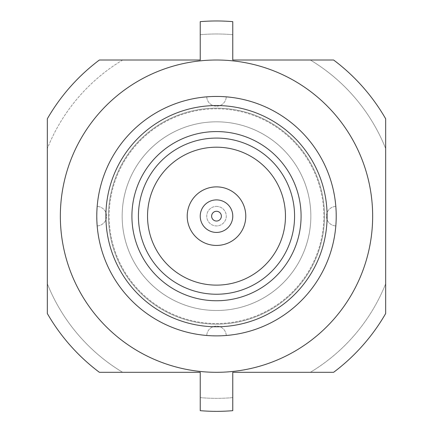 <?xml version="1.0" encoding="UTF-8"?>
<svg xmlns="http://www.w3.org/2000/svg" width="433" height="433" viewBox="0 0 433 433"><rect width="100%" height="100%" fill="white"/><g stroke="black" fill="none" stroke-linecap="round" stroke-linejoin="round"><path stroke-width="0.32" stroke-dasharray="2.17 1.62" d="M216.5 199.894A16.265 16.265 0 0 1 230.589 224.294A16.265 16.265 0 0 1 202.411 224.294A16.265 16.265 0 0 1 216.5 199.894A16.265 16.265 0 0 1 232.765 216.159A16.265 16.265 0 0 1 216.5 232.429A16.265 16.265 0 0 1 200.235 216.159A16.265 16.265 0 0 1 216.5 199.894A16.265 16.265 0 0 1 230.589 224.294A16.265 16.265 0 0 1 202.411 224.294A16.265 16.265 0 0 1 216.5 199.894A16.265 16.265 0 0 1 230.589 224.294A16.265 16.265 0 0 1 202.411 224.294A16.265 16.265 0 0 1 216.5 199.894A16.265 16.265 0 0 1 232.765 216.159A16.265 16.265 0 0 1 216.5 232.429A16.265 16.265 0 0 1 200.235 216.159A16.265 16.265 0 0 1 216.5 199.894A16.265 16.265 0 0 1 230.589 224.294A16.265 16.265 0 0 1 202.411 224.294A16.265 16.265 0 0 1 216.5 199.894M216.5 206.4A9.759 9.759 0 0 1 224.954 221.041A9.759 9.759 0 0 1 208.046 221.041A9.759 9.759 0 0 1 216.5 206.4A9.759 9.759 0 0 1 224.954 221.041A9.759 9.759 0 0 1 208.046 221.041A9.759 9.759 0 0 1 216.5 206.4M216.5 310.504A94.34 94.34 0 0 0 298.202 168.989A94.34 94.34 0 0 0 134.798 168.989A94.34 94.34 0 0 0 216.5 310.504A94.34 94.34 0 0 0 298.202 168.989A94.34 94.34 0 0 0 134.798 168.989A94.34 94.34 0 0 0 216.5 310.504M108.494 216.159A108.006 108.006 0 0 0 270.501 309.698A108.006 108.006 0 0 0 270.501 122.626A108.006 108.006 0 0 0 108.494 216.159A108.006 108.006 0 0 0 270.501 309.698A108.006 108.006 0 0 0 270.501 122.626A108.006 108.006 0 0 0 108.494 216.159A108.006 108.006 0 0 0 270.501 309.698A108.006 108.006 0 0 0 270.501 122.626A108.006 108.006 0 0 0 108.494 216.159A108.006 108.006 0 0 0 270.501 309.698A108.006 108.006 0 0 0 270.501 122.626A108.006 108.006 0 0 0 108.494 216.159M96.786 216.159A119.714 119.714 0 0 0 216.5 335.878A119.714 119.714 0 0 0 336.214 216.159A119.714 119.714 0 0 0 216.5 96.445A119.714 119.714 0 0 0 96.786 216.159A119.714 119.714 0 0 0 276.357 319.835A119.714 119.714 0 0 0 276.357 112.483A119.714 119.714 0 0 0 96.786 216.159L97.181 225.912L96.786 216.159L97.181 206.411L96.786 216.159A119.714 119.714 0 0 1 216.5 96.445A119.714 119.714 0 0 1 336.214 216.159A119.714 119.714 0 0 1 216.5 335.878L226.253 335.478C226.259 335.911 206.763 335.911 206.747 335.478L216.5 335.878A119.714 119.714 0 0 1 96.786 216.159A119.714 119.714 0 0 0 216.5 335.878A119.714 119.714 0 0 0 336.214 216.159A119.714 119.714 0 0 0 216.5 96.445L206.747 96.84C206.741 96.413 226.237 96.413 226.253 96.84L216.5 96.445A119.714 119.714 0 0 0 96.786 216.159A119.714 119.714 0 0 0 276.357 319.835A119.714 119.714 0 0 0 276.357 112.483A119.714 119.714 0 0 0 96.786 216.159L97.181 225.912L96.786 216.159L97.181 206.411L96.786 216.159A119.714 119.714 0 0 1 216.5 96.445A119.714 119.714 0 0 1 336.214 216.159A119.714 119.714 0 0 1 216.5 335.878L226.253 335.478C226.259 335.911 206.763 335.911 206.747 335.478L216.5 335.878A119.714 119.714 0 0 1 96.786 216.159M216.5 294.234A78.075 78.075 0 0 1 148.887 177.124A78.075 78.075 0 0 1 284.113 177.124A78.075 78.075 0 0 1 216.5 294.234A78.075 78.075 0 0 1 148.887 177.124A78.075 78.075 0 0 1 284.113 177.124A78.075 78.075 0 0 1 216.5 294.234M336.214 216.159L335.819 206.411C336.252 206.4 336.252 225.902 335.819 225.912L336.214 216.159L335.819 206.411C336.252 206.4 336.252 225.902 335.819 225.912L336.214 216.159M99.384 60.008A195.191 195.191 0 0 0 47.338 118.783L47.338 313.541A195.191 195.191 0 0 0 99.384 372.31L200.235 372.31L200.235 410.673A195.191 195.191 0 0 0 232.765 410.673L232.765 372.31L333.616 372.31A195.191 195.191 0 0 0 385.662 313.541L385.662 118.783A195.191 195.191 0 0 0 333.616 60.008L232.765 60.008L232.765 21.65A195.191 195.191 0 0 0 200.235 21.65L200.235 60.008L99.384 60.008A195.191 195.191 0 0 0 47.338 118.783L47.338 283.777A182.179 182.179 0 0 0 122.663 372.31L200.235 372.31L200.235 397.608A182.179 182.179 0 0 0 232.765 397.608L232.765 372.31L310.337 372.31A182.179 182.179 0 0 0 385.662 283.777L385.662 148.546A182.179 182.179 0 0 0 310.337 60.008L232.765 60.008L232.765 34.71A182.179 182.179 0 0 0 200.235 34.71L200.235 60.008L122.663 60.008A182.179 182.179 0 0 0 47.338 148.546A182.179 182.179 0 0 1 122.663 60.008L99.384 60.008M216.5 323.516A107.352 107.352 0 0 0 309.471 162.483A107.352 107.352 0 0 0 123.529 162.483A107.352 107.352 0 0 0 216.5 323.516A107.352 107.352 0 0 0 309.471 162.483A107.352 107.352 0 0 0 123.529 162.483A107.352 107.352 0 0 0 216.5 323.516M285.466 216.159A68.966 68.966 0 0 1 182.017 275.886A68.966 68.966 0 0 1 182.017 156.432A68.966 68.966 0 0 1 285.466 216.159A68.966 68.966 0 0 1 182.017 275.886A68.966 68.966 0 0 1 182.017 156.432A68.966 68.966 0 0 1 285.466 216.159M216.5 96.445L206.747 96.84C206.741 96.413 226.237 96.413 226.253 96.84L216.5 96.445M47.338 313.541A195.191 195.191 0 0 0 99.384 372.31L122.663 372.31A182.179 182.179 0 0 1 47.338 283.777L47.338 313.541M200.235 410.673A195.191 195.191 0 0 0 232.765 410.673L232.765 397.608A182.179 182.179 0 0 1 200.235 397.608L200.235 410.673M333.616 372.31A195.191 195.191 0 0 0 385.662 313.541L385.662 283.777A182.179 182.179 0 0 1 310.337 372.31L333.616 372.31M385.662 118.783A195.191 195.191 0 0 0 333.616 60.008L310.337 60.008A182.179 182.179 0 0 1 385.662 148.546L385.662 118.783M232.765 21.65A195.191 195.191 0 0 0 200.235 21.65L200.235 34.71A182.179 182.179 0 0 1 232.765 34.71L232.765 21.65M335.819 206.411A9.759 9.759 0 0 0 326.455 216.159A9.759 9.759 0 0 0 335.819 225.912A9.759 9.759 0 0 1 326.455 216.159A9.759 9.759 0 0 1 335.819 206.411M226.253 335.478A9.759 9.759 0 0 0 216.5 326.119A9.759 9.759 0 0 0 206.747 335.478A9.759 9.759 0 0 1 216.5 326.119A9.759 9.759 0 0 1 226.253 335.478M97.181 225.912A9.759 9.759 0 0 0 106.545 216.159A9.759 9.759 0 0 0 97.181 206.411A9.759 9.759 0 0 1 106.545 216.159A9.759 9.759 0 0 1 97.181 225.912M206.747 96.84A9.759 9.759 0 0 0 216.5 106.204A9.759 9.759 0 0 0 226.253 96.84A9.759 9.759 0 0 1 216.5 106.204A9.759 9.759 0 0 1 206.747 96.84"/><path stroke-width="0.65" d="M216.5 96.445A119.714 119.714 0 0 1 320.176 276.021A119.714 119.714 0 0 1 112.824 276.021A119.714 119.714 0 0 1 216.5 96.445A119.714 119.714 0 0 1 320.176 276.021A119.714 119.714 0 0 1 112.824 276.021A119.714 119.714 0 0 1 216.5 96.445M216.5 105.555A110.61 110.61 0 0 1 312.29 271.464A110.61 110.61 0 0 1 120.71 271.464A110.61 110.61 0 0 1 216.5 105.555A110.61 110.61 0 0 1 312.29 271.464A110.61 110.61 0 0 1 120.71 271.464A110.61 110.61 0 0 1 216.5 105.555M216.5 131.578A84.581 84.581 0 0 1 289.753 258.452A84.581 84.581 0 0 1 143.247 258.452A84.581 84.581 0 0 1 216.5 131.578A84.581 84.581 0 0 1 289.753 258.452A84.581 84.581 0 0 1 143.247 258.452A84.581 84.581 0 0 1 216.5 131.578M216.5 138.084A78.075 78.075 0 0 1 294.575 216.159A78.075 78.075 0 0 1 216.5 294.234A78.075 78.075 0 0 1 138.425 216.159A78.075 78.075 0 0 1 216.5 138.084A78.075 78.075 0 0 1 294.575 216.159A78.075 78.075 0 0 1 216.5 294.234A78.075 78.075 0 0 1 138.425 216.159A78.075 78.075 0 0 1 216.5 138.084M216.5 372.31A156.151 156.151 0 0 0 351.731 138.084A156.151 156.151 0 0 0 81.269 138.084A156.151 156.151 0 0 0 216.5 372.31A156.151 156.151 0 0 0 351.731 138.084A156.151 156.151 0 0 0 81.269 138.084A156.151 156.151 0 0 0 216.5 372.31M99.384 60.008A195.191 195.191 0 0 0 47.338 118.783L47.338 313.541A195.191 195.191 0 0 0 99.384 372.31L200.235 372.31L200.235 410.673A195.191 195.191 0 0 0 232.765 410.673L232.765 372.31L333.616 372.31A195.191 195.191 0 0 0 385.662 313.541L385.662 118.783A195.191 195.191 0 0 0 333.616 60.008L232.765 60.008L232.765 21.65A195.191 195.191 0 0 0 200.235 21.65L200.235 60.008L99.384 60.008A195.191 195.191 0 0 0 47.338 118.783L47.338 313.541A195.191 195.191 0 0 0 99.384 372.31L200.235 372.31L200.235 410.673A195.191 195.191 0 0 0 232.765 410.673L232.765 372.31L333.616 372.31A195.191 195.191 0 0 0 385.662 313.541L385.662 118.783A195.191 195.191 0 0 0 333.616 60.008L232.765 60.008L232.765 21.65A195.191 195.191 0 0 0 200.235 21.65L200.235 60.008L99.384 60.008M216.5 186.883A29.276 29.276 0 0 1 241.858 230.8A29.276 29.276 0 0 1 191.142 230.8A29.276 29.276 0 0 1 216.5 186.883A29.276 29.276 0 0 1 241.858 230.8A29.276 29.276 0 0 1 191.142 230.8A29.276 29.276 0 0 1 216.5 186.883M216.5 211.282A4.882 4.882 0 0 1 220.727 218.6A4.882 4.882 0 0 1 212.273 218.6A4.882 4.882 0 0 1 216.5 211.282A4.882 4.882 0 0 1 220.727 218.6A4.882 4.882 0 0 1 212.273 218.6A4.882 4.882 0 0 1 216.5 211.282M216.5 199.894A16.265 16.265 0 0 1 230.589 224.294A16.265 16.265 0 0 1 202.411 224.294A16.265 16.265 0 0 1 216.5 199.894A16.265 16.265 0 0 1 230.589 224.294A16.265 16.265 0 0 1 202.411 224.294A16.265 16.265 0 0 1 216.5 199.894M285.466 216.159A68.966 68.966 0 0 1 182.017 275.886A68.966 68.966 0 0 1 182.017 156.432A68.966 68.966 0 0 1 285.466 216.159A68.966 68.966 0 0 1 182.017 275.886A68.966 68.966 0 0 1 182.017 156.432A68.966 68.966 0 0 1 285.466 216.159"/></g></svg>
